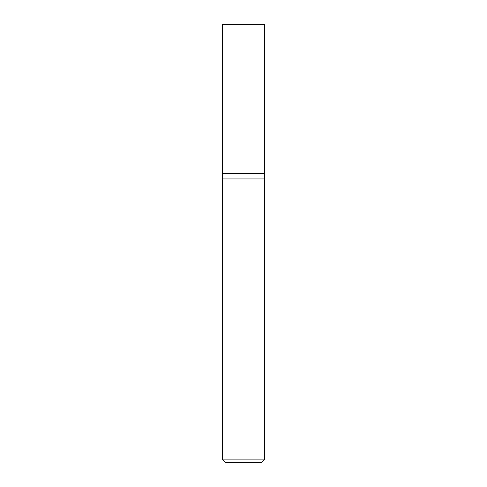 <?xml version="1.0" encoding="UTF-8"?>
<svg xmlns="http://www.w3.org/2000/svg" width="487" height="487" viewBox="0 0 487 487"><rect width="100%" height="100%" fill="white"/><g stroke="black" fill="none" stroke-linecap="round" stroke-linejoin="round"><path stroke-width="0.73" d="M264.374 459.868L264.374 173.439L222.626 173.439L222.626 459.868L225.414 462.65L261.586 462.65L264.374 459.868L222.626 459.868M222.626 178.936L264.374 178.936L222.626 178.936M264.374 173.439L264.374 24.35L222.626 24.35L222.626 173.439L264.374 173.439"/></g></svg>
